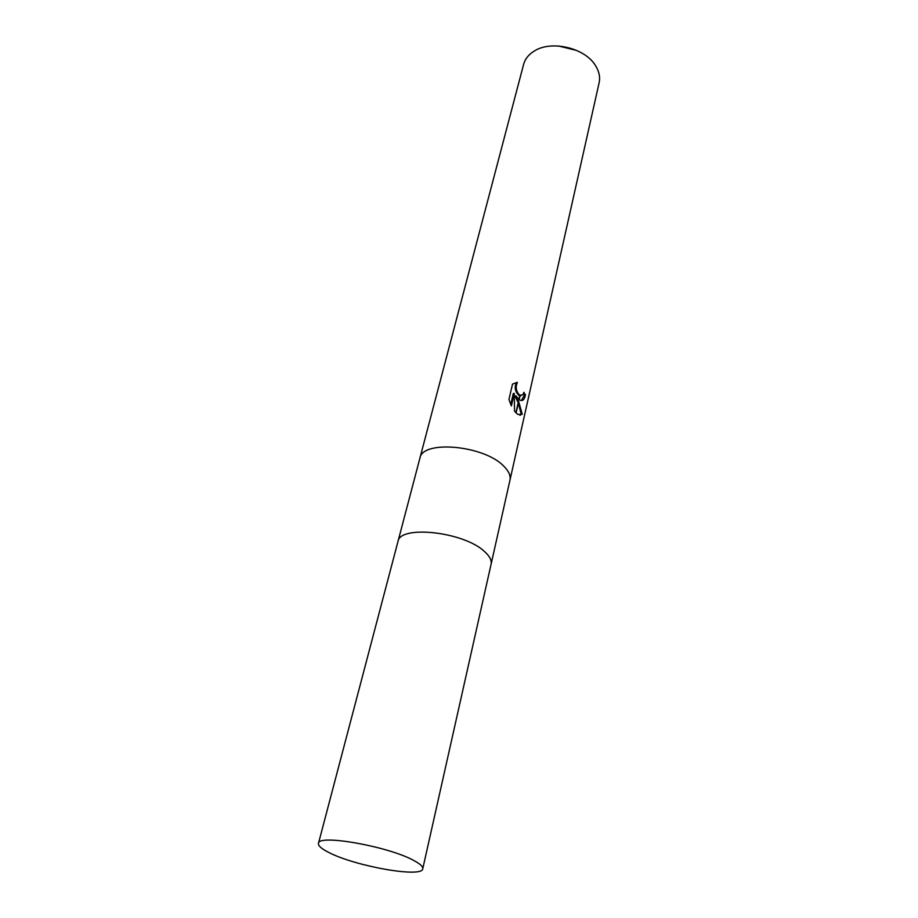 <?xml version="1.0" encoding="UTF-8"?>
<svg xmlns="http://www.w3.org/2000/svg" width="918" height="918" viewBox="0 0 918 918"><rect width="100%" height="100%" fill="white"/><g stroke="black" fill="none" stroke-linecap="round" stroke-linejoin="round"><path stroke-width="1.38" d="M509.938 480.275L509.96 480.171C510.867 475.834 508.824 471.186 503.833 466.229C484.234 445.264 422.131 439.722 419.893 458.22L419.87 458.323M491.061 564.409L491.073 564.318C491.887 560.393 489.661 556.09 484.394 551.42C463.659 531.694 399.617 524.786 397.942 541.62L397.919 541.7M576.699 50.444L558.408 45.98M595.312 65.293C584.64 47.725 550.972 39.967 534.081 51.167C528.561 54.61 525.073 59.004 523.616 64.375L419.893 458.22C422.131 439.722 484.234 445.264 503.833 466.229C508.813 471.186 510.867 475.834 509.96 480.171L599.121 82.781C600.303 77.342 599.225 71.834 595.908 66.245L595.312 65.293M515.996 395.899L518.544 401.132L515.905 412.698L514.528 411.034L514.275 393.386L511.383 405.917L508.939 399.479L512.519 384.08L517.385 382.393C515.25 387.247 516.077 391.55 519.875 395.302L518.934 399.399L515.996 395.899L515.009 396.025L518.177 402.727M519.875 395.302L522.927 394.717L523.868 392.33L525.463 394.912C524.408 399.858 522.457 401.522 519.634 399.915L518.934 399.399M519.749 395.83L519.037 395.52C515.124 391.848 514.252 387.522 516.398 382.531L517.362 382.393M518.544 401.132L522.262 414.27L517.763 414.42L515.905 412.698M519.955 415.406L521.24 414.397L518.349 403.186M521.24 414.397L522.25 414.27M521.344 400.569L524.476 395.038L525.463 394.912M519.175 399.594L520.116 395.451M520.942 395.761L520.013 395.887M524.476 395.038L523.547 393.443M510.729 404.54L513.277 393.524L514.275 393.386M516.123 412.939L518.727 401.556M509.96 480.171L491.073 564.318C491.887 560.393 489.661 556.09 484.394 551.42C463.659 531.694 399.617 524.786 397.942 541.62L419.893 458.22M413.857 860.533C388.716 846.419 317.8 833.888 318.466 843.378C318.041 845.788 321.552 848.84 328.988 852.558C355.45 866.328 422.291 878.147 422.75 868.807C423.164 866.672 420.192 863.918 413.857 860.533M519.84 395.417L519.037 395.52M397.942 541.62L318.466 843.378M491.073 564.318L422.75 868.807"/></g></svg>
